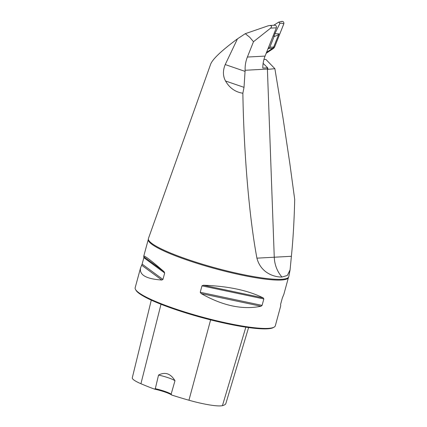 <?xml version="1.0" encoding="UTF-8"?>
<svg xmlns="http://www.w3.org/2000/svg" width="427" height="427" viewBox="0 0 427 427"><rect width="100%" height="100%" fill="white"/><g stroke="black" fill="none" stroke-linecap="round" stroke-linejoin="round"><path stroke-width="0.64" d="M256.915 258.159L274.262 257.225A29.965 27.056 -93.1 0 0 281.948 277.043C275.949 277.272 261.11 274.118 256.915 258.159C249.256 217.364 243.833 153.699 242.867 93.235C235.314 92.077 229.534 87.994 225.531 80.991C222.851 76.049 222.75 70.572 225.226 64.562L237.471 38.846C221.789 50.455 212.87 58.841 210.719 64.007L148.436 238.469A72.729 10.75 15.2 0 0 148.345 239.077A72.729 10.75 15.2 0 0 202.724 264.292A72.729 10.75 15.2 0 0 281.5 279.295A72.729 10.75 15.2 0 0 288.572 277.176A72.729 10.75 15.2 0 0 288.796 276.605L290.077 269.88L291.39 256.285C293.061 239.963 294.171 221.042 294.71 199.516L289.848 163.632L283.144 118.877L274.876 68.694L265.834 59.358L263.945 59.46M237.471 38.846L245.285 33.68L249.731 37.266L253.483 41.723L270.638 28.129L271.625 26.629L271.268 25.86L269.997 25.487L268.247 25.78L245.285 33.68M253.483 41.723L247.382 57.047L265.071 56.097L276.333 27.819A1.841 1.665 -93.1 0 0 274.71 25.22L269.747 25.487M291.39 256.285L274.262 257.225L267.398 69.067L245.125 70.268L244.02 87.348L242.867 93.235M245.125 70.268A29.965 27.056 86.9 0 1 247.382 57.047M281.948 277.043L287.339 275.463L290.072 269.88M265.071 56.097A29.965 27.056 -93.1 0 0 262.792 68.085L267.377 67.834A29.965 27.056 -93.1 0 0 267.398 69.067L268.172 69.329L274.876 68.694M148.345 239.077L148.308 239.382A72.611 10.734 15.2 0 0 200.994 264.575A72.611 10.734 15.2 0 0 281.19 280.027A72.611 10.734 15.2 0 0 288.449 277.459L283.88 294.256L282.343 297.955L280.598 304.387L280.72 305.887L275.308 325.812A72.611 10.734 -164.8 0 1 274.102 327.146A72.611 10.734 -164.8 0 1 202.425 317.133A72.611 10.734 -164.8 0 1 135.535 289.501A72.611 10.734 -164.8 0 1 135.167 287.739L140.584 267.814L142.122 264.116L143.867 257.684L143.744 256.184C144.385 255.351 151.158 260.523 164.075 271.695L164.689 273.013L162.938 279.439L161.812 280.027C146.146 278.975 139.069 274.903 140.584 267.814M201.971 285.839L203.433 285.236C228.077 286.127 248.018 290.355 263.245 297.913L263.833 298.953L262.087 305.385L260.982 306.25C242.675 310.018 222.734 305.791 201.17 293.568L200.226 292.271L201.971 285.839L263.833 298.953M155.3 388.693L154.403 389.088A14.523 2.146 -164.8 0 1 171.782 395.06L171.142 394.142L174.979 380.724C170.645 373.55 165.164 371.666 158.54 375.066L155.3 388.693A13.829 2.044 15.2 0 1 171.142 394.142M171.782 395.06A80.954 11.967 15.2 0 0 188.942 400.232A32.548 4.809 15.2 0 0 222.435 405.65A80.954 11.967 15.2 0 0 225.888 403.43L248.589 327.562M151.291 300.138L132.29 377.81A32.548 4.809 15.2 0 0 140.921 383.718A80.954 11.967 15.2 0 0 154.403 389.088M274.102 327.146L273.264 327.616A71.917 10.632 -164.8 0 1 202.27 317.693A71.917 10.632 -164.8 0 1 136.021 290.323L135.535 289.501M174.979 380.724A13.829 2.044 15.2 0 0 158.54 375.066M268.065 69.03L267.377 67.834M267.66 67.808L263.133 63.367M267.868 49.068L269.843 47.221L274.102 36.525L273.216 35.638M269.843 47.221L273.664 47.082L278.932 33.845C278.553 34.758 276.942 35.649 274.102 36.525M281.019 21.553L282.274 21.35L283.293 21.74L283.891 22.743L283.891 23.645L274.556 47.151L273.664 47.082L272.682 48.304L266.56 52.356M274.556 47.151L273.579 48.374L266.202 53.252L273.579 48.374L274.556 47.151L283.848 23.805M273.707 25.273L278.73 22.108L281.43 21.606M283.806 23.933C282.722 23.33 281.441 23.122 279.947 23.304L274.86 33.674L274.102 36.503M279.947 23.304L278.73 22.108M270.638 28.129L276.333 27.819M225.226 64.562L245.167 71.421M188.942 400.232L210.618 319.882M140.921 383.718L161.006 304.254M222.435 405.65L245.845 327.167M141.679 265.21L161.812 280.027M142.122 264.116L162.938 279.439M143.867 257.684L164.689 273.013M143.947 256.873L164.075 271.695M203.433 285.236L263.245 297.913M200.226 292.271L262.087 305.385M201.17 293.568L260.982 306.25M244.02 87.348L225.531 80.991M268.914 48.379L273.579 48.374M274.86 33.674L278.932 33.845M288.449 277.459L288.572 277.176M148.308 239.382L143.744 256.184"/></g></svg>
